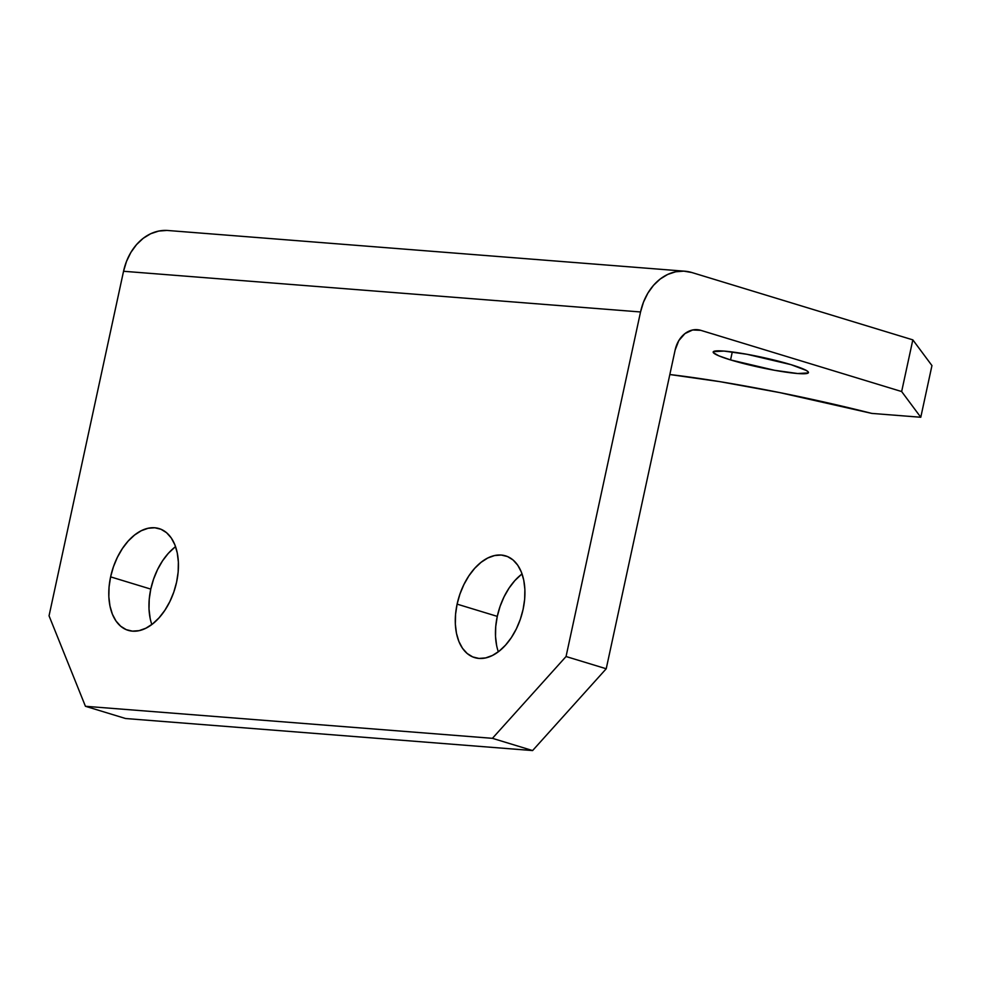 <?xml version="1.0" encoding="UTF-8"?>
<svg xmlns="http://www.w3.org/2000/svg" width="981" height="981" viewBox="0 0 981 981"><rect width="100%" height="100%" fill="white"/><g stroke="black" fill="none" stroke-linecap="round" stroke-linejoin="round"><path stroke-width="1.47" d="M730.563 359.917A48.743 5.163 12.2 0 1 713.175 351.995A48.743 5.163 12.2 0 1 740.937 353.246A48.743 5.163 12.2 0 1 791.066 364.674L746.995 354.288L723.99 351.075L713.383 351.639L713.383 352.682L718.779 355.809L730.563 359.917L774.622 370.303L797.639 373.516L808.234 372.952L808.234 371.922L806.419 370.511L791.066 364.674A48.743 5.163 12.2 0 1 808.454 372.596A48.743 5.163 12.2 0 1 780.68 371.345A48.743 5.163 12.2 0 1 730.563 359.917L732.28 351.971L730.563 359.917M457.109 604.137A53.17 32.618 106.9 0 1 505.607 555.871A53.17 32.618 106.9 0 1 523.106 609.336L524.663 599.207L524.872 589.36L523.756 580.188L521.352 572.033L517.735 565.203L513.063 559.979L507.508 556.558L501.291 555.05L494.632 555.54L487.802 557.993L481.07 562.321L474.681 568.355L468.881 575.859L463.903 584.553L459.93 594.106L457.109 604.137L455.564 614.265L455.343 624.112L456.459 633.285L458.875 641.439L462.492 648.269L467.164 653.493L472.719 656.914L478.936 658.423L485.595 657.932L492.413 655.48L499.157 651.151L505.546 645.118L511.346 637.613L516.325 628.919L520.298 619.367L523.106 609.336A53.17 32.618 106.9 0 1 474.608 657.601A53.17 32.618 106.9 0 1 457.109 604.137L497.281 616.375L457.109 604.137M522.064 573.934A53.17 32.618 -73.1 0 0 497.281 616.375L500.102 606.344L504.075 596.804L509.053 588.11L514.853 580.593L521.242 574.559M110.608 576.865A53.17 32.618 106.9 0 1 159.106 528.587A53.17 32.618 106.9 0 1 176.617 582.052L178.162 571.923L178.37 562.076L177.254 552.904L174.851 544.749L171.234 537.931L166.562 532.708L161.007 529.274L154.79 527.778L148.131 528.269L141.301 530.721L134.569 535.037L128.18 541.071L122.38 548.587L117.401 557.282L113.428 566.822L110.608 576.865L109.063 586.994L108.842 596.84L109.97 606.013L112.374 614.167L115.991 620.985L120.663 626.209L126.218 629.643L132.435 631.139L139.094 630.648L145.911 628.196L152.656 623.867L159.045 617.834L164.845 610.329L169.823 601.635L173.796 592.083L176.617 582.052A53.17 32.618 106.9 0 1 128.106 630.329A53.17 32.618 106.9 0 1 110.608 576.865L150.78 589.103L110.608 576.865M175.562 546.65A53.17 32.618 -73.1 0 0 150.78 589.103L153.6 579.072L157.573 569.52L162.552 560.825L168.352 553.321L174.741 547.288M931.95 365.582L912.833 339.867L691.887 272.534L912.833 339.867L901.649 391.542L920.779 417.256L871.802 413.406L779.772 392.608L720.005 381.67L669.839 374.534A208.266 22.073 12.2 0 1 871.802 413.406L920.779 417.256L931.95 365.582L920.779 417.256L901.649 391.542L700.802 330.339L901.649 391.542L912.833 339.867L931.95 365.582M684.885 271.21L167.886 230.498A53.17 41.619 94.5 0 0 123.545 271.271L49.05 615.81L85.433 706.283L125.593 718.521L532.597 750.563L125.593 718.521L85.433 706.283L492.425 738.325L532.597 750.563L606.221 668.76L566.049 656.522L492.425 738.325L85.433 706.283L49.05 615.81L123.545 271.271L640.544 311.97L566.049 656.522L640.544 311.97L643.499 302.123L647.877 293.123L653.518 285.324L660.213 279.021L667.681 274.447L675.664 271.786L683.831 271.136L691.887 272.534A53.17 41.619 -85.5 0 0 684.885 271.21A53.17 41.619 -85.5 0 0 640.544 311.97L123.545 271.271L126.5 261.424L130.878 252.424L136.518 244.625L143.214 238.309L150.682 233.736L158.664 231.087L166.831 230.437M606.221 668.76L675.124 350.058L606.221 668.76L532.597 750.563L492.425 738.325L566.049 656.522L606.221 668.76M496.631 645.535L495.515 636.35L495.736 626.516L497.281 616.375A53.17 32.618 -73.1 0 0 498.336 651.789M150.142 618.251L149.014 609.078L149.235 599.232L150.78 589.103A53.17 32.618 -73.1 0 0 151.834 624.505M693.739 329.775L700.802 330.339L692.684 329.959L684.959 333.577L678.791 340.628L675.124 350.058A26.585 20.809 -85.5 0 1 697.295 329.677A26.585 20.809 -85.5 0 1 700.802 330.339L693.739 329.775"/></g></svg>
